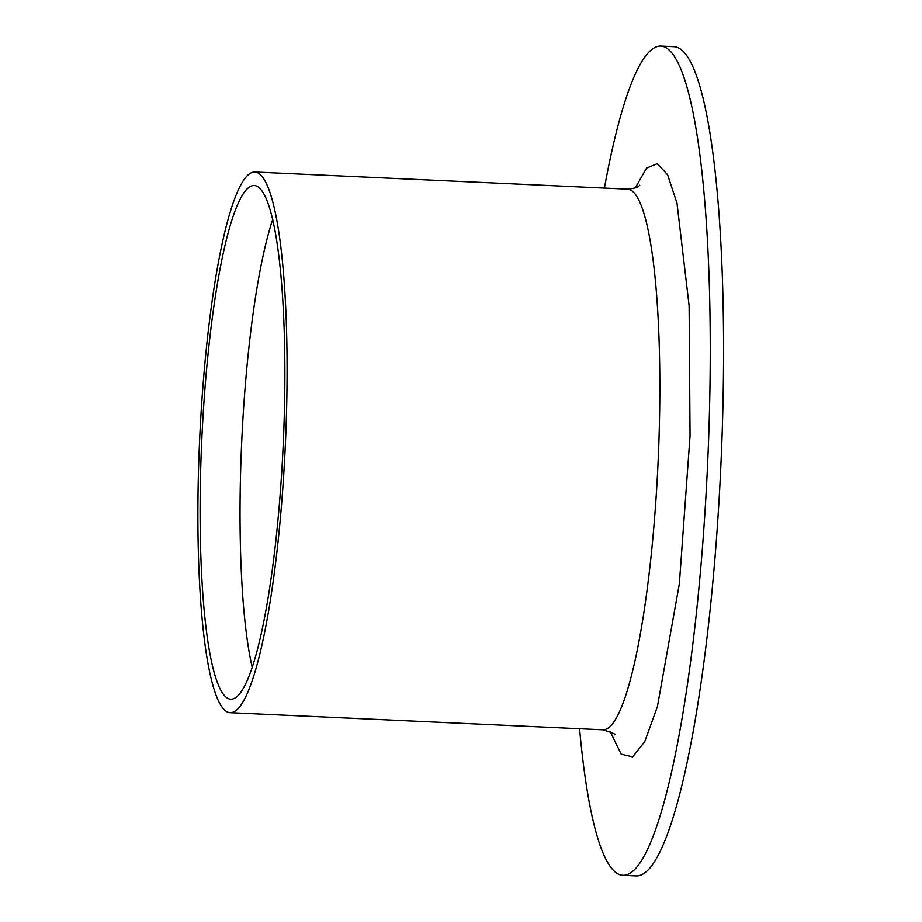 <?xml version="1.0" encoding="UTF-8"?>
<svg xmlns="http://www.w3.org/2000/svg" width="922" height="922" viewBox="0 0 922 922"><rect width="100%" height="100%" fill="white"/><g stroke="black" fill="none" stroke-linecap="round" stroke-linejoin="round"><path stroke-width="1.38" d="M635.258 187.938L646.553 168.115L657.236 163.678L667.563 174.707L676.979 203.094L689.114 305.724L690.048 435.829L679.353 583.799L657.432 706.517L644.766 741.588L632.676 756.881L621.163 754.173L610.283 731.699M234.027 711.738A270.619 42.919 92.6 0 1 230.074 712.683A270.619 42.919 92.6 0 1 199.094 452.69A270.619 42.919 92.6 0 1 250.957 172.967A270.619 42.919 92.6 0 1 254.91 172.022A270.619 42.919 92.6 0 1 285.889 432.026A270.619 42.919 92.6 0 1 234.027 711.738M234.453 698.311A257.111 40.787 -87.4 0 0 283.722 432.545A257.111 40.787 -87.4 0 0 254.288 185.506A257.111 40.787 -87.4 0 0 250.53 186.405A257.111 40.787 -87.4 0 0 201.261 452.172A257.111 40.787 -87.4 0 0 230.696 699.199A257.111 40.787 -87.4 0 0 234.453 698.311M604.406 188.076A415.027 65.831 92.6 0 1 654.839 47.541A415.027 65.831 92.6 0 1 660.89 46.1A415.027 65.831 92.6 0 1 708.407 444.853A415.027 65.831 92.6 0 1 628.873 873.849A415.027 65.831 92.6 0 1 622.811 875.289A415.027 65.831 92.6 0 1 579.581 728.737M622.811 875.289L636.122 875.9A415.027 65.831 -87.4 0 0 642.185 874.459A415.027 65.831 -87.4 0 0 721.719 445.464A415.027 65.831 -87.4 0 0 674.201 46.711L660.89 46.1M272.739 219.39A257.111 40.787 -87.4 0 0 241.691 442.318A257.111 40.787 -87.4 0 0 252.179 667.148M614.513 734.811C616.369 734.442 612.462 732.783 602.815 729.798A270.619 42.919 -87.4 0 0 606.768 728.864A270.619 42.919 -87.4 0 0 659.057 436.867A270.619 42.919 -87.4 0 0 627.64 189.148C634.186 188.561 638.22 187.258 639.741 185.23M230.074 712.683L602.815 729.798M254.91 172.022L627.64 189.148"/></g></svg>
